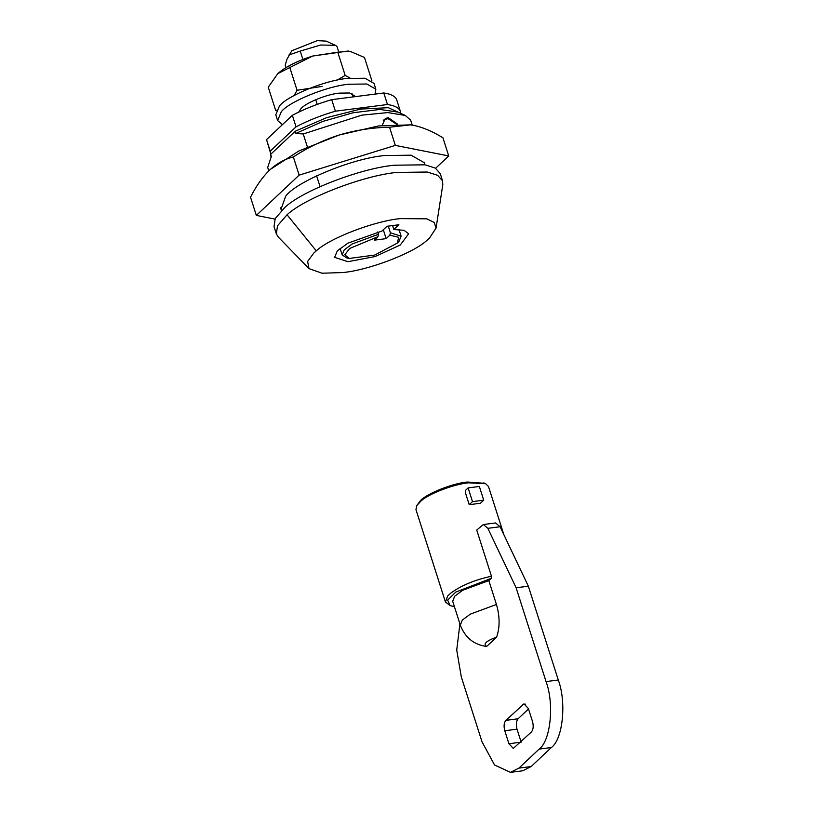 <?xml version="1.0" encoding="UTF-8"?>
<svg xmlns="http://www.w3.org/2000/svg" width="813" height="813" viewBox="0 0 813 813"><rect width="100%" height="100%" fill="white"/><g stroke="black" fill="none" stroke-linecap="round" stroke-linejoin="round"><path stroke-width="1.22" d="M298.788 112.062L300.871 108.8C305.078 103.149 326.684 94.237 339.204 93.129L349.57 92.987L354.692 95.944L354.814 96.696M282.426 124.653L277.629 120.537L281.288 111.777C288.686 101.859 326.643 86.198 348.645 84.247L366.846 84.003L375.85 89.196L375.078 94.095M277.629 120.537L275.79 114.765L279.448 106.005C286.847 96.086 324.804 80.426 346.805 78.475L365.007 78.231L374 83.414L375.85 89.196M322.161 86.412L297.07 90.273L294.133 95.497M276.379 110.212L275.668 110.416L276.156 110.7M350.057 78.109L345.169 75.406L337.192 80.091M275.668 110.416L268.26 87.194L277.833 73.577L312.487 56.097C296.857 61.127 285.302 66.951 277.833 73.577L278.066 73.363M348.238 50.995L312.67 56.046L337.761 52.184L349.976 51.28L364.458 57.459L371.866 80.68M345.169 75.406L337.761 52.184M297.07 90.273L289.662 67.052M281.034 209.307L285.627 196.309C295.841 181.807 351.917 158.444 384.549 155.547L411.154 155.192L424.305 162.773L424.498 163.525M293.341 156.97L299.143 175.13L256.339 215.415L250.536 197.254C256.105 186.096 262.487 177.021 269.682 170.019C277.03 163.352 284.916 159.002 293.341 156.97C307.588 147.58 322.863 140.263 339.173 135.009L299.011 150.903L270.475 169.287M435.626 168.271L448.725 155.944L442.933 137.783C432.79 131.523 423.136 127.407 413.969 125.415L410.575 124.867L389.539 127.235C372.425 127.539 355.637 130.131 339.173 135.009L378.573 125.944L410.504 124.856M256.339 215.415L274.957 219.093M389.539 127.235L395.331 145.395L299.143 175.13M448.725 155.944L395.331 145.395M285.973 67.591L285.221 65.213L286.938 59.319L291.776 50.762L317.202 40.65L326.176 41.117L335.444 45.345L320.688 45.01L300.231 51.087L302.893 59.44M288.839 55.03L300.231 51.087M338.381 50.873L336.948 46.382L335.444 45.345M386.145 238.646L374.244 240.17L377.923 236.705L349.62 248.493L344.793 254.784L349.224 258.453L374.681 255.069L397.374 243.077L398.655 237.274L389.823 235.181L386.145 238.646L383.309 229.764M377.923 236.705L378.502 234.286L352.232 243.951L344.163 249.947L342.182 254.977L346.856 257.955L349.224 258.453M397.374 243.077L399.02 241.309L401.114 236.177L390.403 232.762L389.823 235.181M388.289 226.126L390.403 232.762M377.76 231.949L378.502 234.286M315.739 99.684L317.233 104.369M352.019 93.617L353.076 96.92M299.621 110.344L299.987 111.493M396.998 100.954C396.277 96.798 391.876 94.145 383.797 92.977L331.714 99.653L335.393 111.198C320.84 115.456 307.721 120.67 296.044 126.848L270.231 151.147L270.516 153.017L266.542 139.602L270.231 151.147M331.714 99.653C317.151 103.912 304.032 109.125 292.355 115.304L266.542 139.602M383.797 92.977L387.476 104.521C395.565 105.69 399.966 108.353 400.687 112.499M396.774 99.999L400.626 112.164M270.953 154.053L270.516 153.017M292.355 115.304L296.044 126.848M387.476 104.521L335.393 111.198M386.998 226.288L381.947 231.044L347.913 243.168L337.283 250.892L334.631 257.386L347.944 261.684L375.149 256.542L400.301 244.977L408.665 233.758L404.051 230.323L393.838 229.52L398.898 224.764L386.998 226.288M392.588 225.577L393.838 229.52M427.018 240.302L429.437 238.158L436.063 228.087L434.213 222.447L426.723 218.819L400.291 218.616C374.712 221.014 330.169 237.853 316.277 250.851L313.848 252.985L307.629 261.481L309.011 268.625L322.029 273.219L343.005 272.538C368.584 270.14 413.126 253.3 427.018 240.302M396.693 124.298L388.055 118.668L384.569 119.501L383.197 120.832M436.063 228.087L442.8 184.693L442.546 180.811L437.618 175.303L427.313 172.031L396.51 172.437C363.238 175.689 305.2 197.803 287.05 214.774L277.518 225.79L276.339 233.849L278.381 237.162L309.011 268.625M316.277 250.851L287.05 214.774M382.151 125.466L385.271 118.566L388.208 117.641L397.73 124.267M442.546 180.811L440.24 173.596L435.311 168.088L425.016 164.815L394.203 165.222C360.616 168.342 302.101 190.72 284.743 207.559L275.211 218.575L274.032 226.634L276.339 233.849M405.301 115.466L387.811 112.58L361.836 115.151L303.239 133.982L295.902 133.393L323.015 121.34L353.116 112.763L379.935 109.45L397.892 112.082L405.301 115.466L410.667 120.202L412.232 125.1M424.03 162.061L424.904 164.795M295.902 133.393L295.21 131.228L270.648 154.338L271.339 156.503L267.68 167.458L268.778 170.893M280.566 207.843L281.44 210.577M303.239 133.982L307.375 146.94M316.603 175.842L320.048 186.634M270.648 154.338L271.044 157.275M401.957 113.932L388.309 107.692L360.708 109.064L326.602 117.682L295.21 131.228M503.857 534.659L488.481 486.479L485.635 483.715L468.4 482.831C453.989 484.182 428.908 493.643 421.022 500.981L416.683 505.727L420.351 500.747C426.469 493.715 452.374 483.359 467.262 482.018L484.629 483.318M465.768 493.877L465.453 490.422L468.125 487.912L472.495 501.621L469.223 504.7L465.768 493.877M468.125 487.912L479.345 486.469L483.715 500.178L480.442 503.257L469.223 504.7M483.715 500.178L472.495 501.621M416.683 505.727L415.961 509.629L445.433 601.986L447.689 596.02L450.493 593.338C460.981 585.573 474.64 579.872 491.469 576.244L476.733 530.066L483.329 524.527L487.861 528.318L516.113 587.769L528.348 586.203L558.287 680.003C566.671 702.29 562.86 739.424 551.356 747.523L531.133 766.557L522.729 770.785L510.483 772.35L494.568 765.003L482.028 741.842L461.296 676.894L456.723 650.044L459.914 623.876M496.641 637.057C486.001 641.101 482.709 644.201 486.763 646.365L496.641 637.057C499.975 627.331 499.914 616.467 496.438 604.466L488.826 580.604L491.245 578.338L455.737 592.108L447.648 600.116L450.138 605.594L445.433 601.986M483.329 524.527L495.574 522.962L500.097 526.743L528.348 586.203M508.918 743.732L504.782 730.745C503.603 726.192 503.958 722.727 505.849 720.359L523.989 703.845L528.369 708.54L532.515 721.527C533.684 726.09 533.328 729.546 531.448 731.924L513.298 748.427L508.918 743.732L521.163 742.167L517.017 729.18C515.838 724.627 516.194 721.161 518.084 718.783L528.501 708.977M516.113 587.769L546.051 681.579C554.436 703.865 550.625 740.989 539.121 749.098L518.897 768.122L510.483 772.35M450.138 605.594L454.437 606.722M491.245 578.338L491.469 576.244M488.826 580.604L462.668 590.279L454.66 596.254L452.699 601.264L460.31 625.126C464.975 637.219 473.329 644.272 485.361 646.284L486.763 646.365M525.401 704.149L522.688 704.495M518.084 718.783L505.849 720.359M517.017 729.18L504.782 730.745M518.897 768.122L531.133 766.557M539.121 749.098L551.356 747.523M546.051 681.579L558.287 680.003M487.861 528.318L500.097 526.743M496.438 604.466L470.29 614.14L462.282 620.116L460.31 625.126M340.068 248.341L342.182 254.977M398.99 229.53L401.114 236.166M384.569 119.501L383.685 120.08M485.635 483.715L483.786 482.871"/></g></svg>

